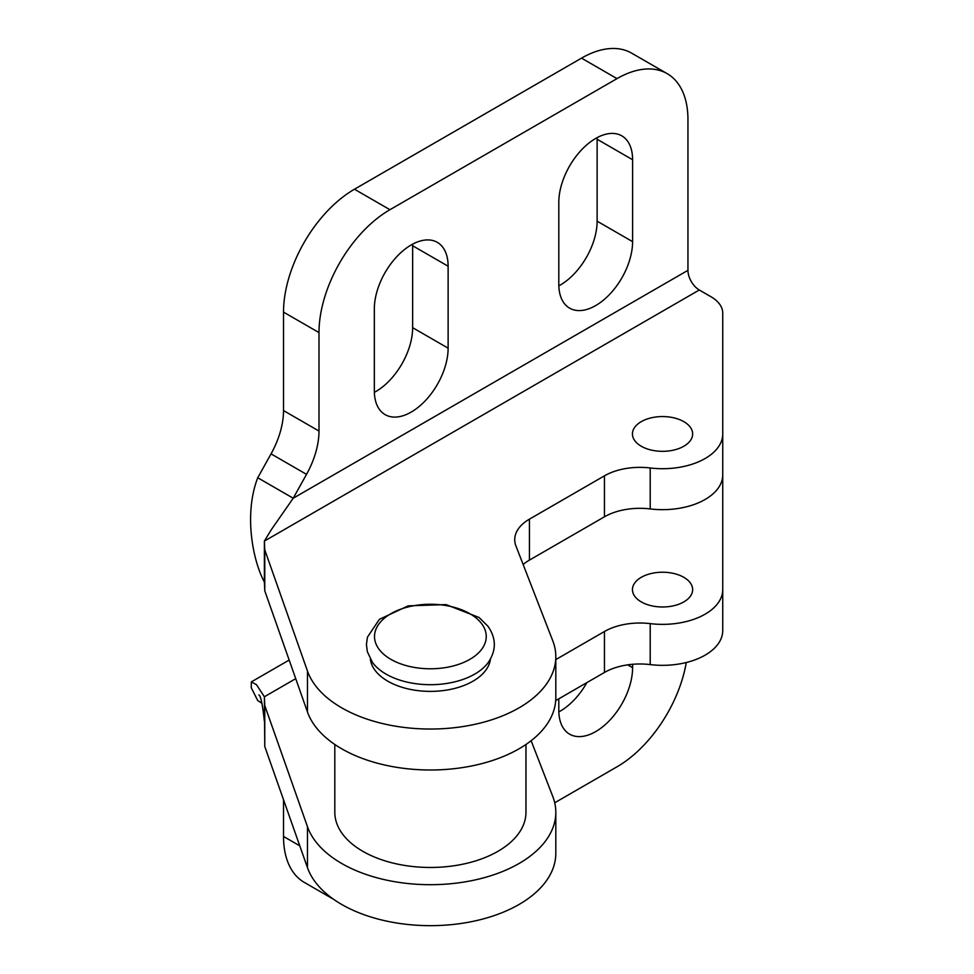 <?xml version="1.0" encoding="UTF-8"?>
<svg xmlns="http://www.w3.org/2000/svg" width="974" height="974" viewBox="0 0 974 974"><rect width="100%" height="100%" fill="white"/><g stroke="black" fill="none" stroke-linecap="round" stroke-linejoin="round"><path stroke-width="1.46" d="M555.813 656.622L555.813 697.591A125.427 72.417 180 0 1 442.951 769.63A125.427 72.417 180 0 1 307.48 712.018L264.77 590.841L264.38 582.062L264.38 541.094L264.77 549.872L307.48 671.062A125.427 72.417 -0 0 0 442.951 728.674A125.427 72.417 -0 0 0 555.813 656.622A125.427 72.417 -0 0 0 552.769 640.77L515.952 545.976A50.173 28.964 180 0 1 514.735 539.633A50.173 28.964 180 0 1 529.43 519.154L604.452 475.836A50.173 28.964 180 0 1 650.206 467.97A60.205 34.76 -0 0 0 722.745 433.941L722.745 474.91A60.205 34.76 180 0 1 650.206 508.927A50.173 28.964 -0 0 0 604.452 516.804L529.43 560.111A50.173 28.964 -0 0 0 523.16 564.53M412.623 244.157A52.182 30.121 -60 0 1 412.647 245.752L412.647 327.678A52.182 30.121 -60 0 1 374.357 392.364M448.125 266.231A52.182 30.121 120 0 0 437.314 242.356A52.182 30.121 120 0 0 397.112 256.332A52.182 30.121 120 0 0 374.333 308.843L374.333 390.769A52.182 30.121 120 0 0 385.144 414.656A52.182 30.121 120 0 0 425.346 400.679A52.182 30.121 120 0 0 448.125 348.168L448.125 266.231L412.647 245.752M597.099 137.651A52.182 30.121 -60 0 1 597.123 139.245L597.123 221.183A52.182 30.121 -60 0 1 558.832 285.857M632.601 159.736A52.182 30.121 120 0 0 621.789 135.849A52.182 30.121 120 0 0 581.588 149.826A52.182 30.121 120 0 0 558.808 202.336L558.808 284.262A52.182 30.121 120 0 0 569.62 308.149A52.182 30.121 120 0 0 609.821 294.172A52.182 30.121 120 0 0 632.601 241.662L632.601 159.736L597.123 139.245M581.515 58.136A100.346 57.929 -60 0 1 631.688 53.168L667.166 73.647A100.346 57.929 120 0 0 616.992 78.626L581.515 58.136L354.463 189.224L389.941 209.702L616.992 78.626M722.745 433.941L722.745 313.141A40.141 23.169 -0 0 0 710.996 296.753L699.295 289.996A16.059 9.265 -120 0 1 687.948 270.334L687.948 119.583A100.346 57.929 120 0 0 667.166 73.647M389.941 209.702A100.346 57.929 120 0 0 318.997 332.597L318.997 431.056A64.223 37.073 -60 0 1 306.518 474.35L293.211 498.225L277.602 489.216L257.745 477.747L271.052 453.872A64.223 37.073 120 0 0 283.519 410.578L283.519 312.118A100.346 57.929 -60 0 1 354.463 189.224M257.745 477.747C243.707 514.077 252.729 560.5 264.38 582.062M699.295 289.996L264.38 541.094L271.222 529.819L293.211 498.225L687.948 270.334M490.446 659.057A60.205 34.76 180 0 1 440.431 690.895A60.205 34.76 180 0 1 375.063 670.319A60.205 34.76 180 0 1 370.327 659.057M683.821 421.657A30.097 17.374 -0 0 0 651.022 417.883A30.097 17.374 -0 0 0 632.443 433.941A30.097 17.374 -0 0 0 662.539 451.327A30.097 17.374 -0 0 0 692.648 433.941A30.097 17.374 -0 0 0 683.821 421.657M264.77 590.841L264.77 549.872M525.96 744.477L525.96 812.292A95.574 55.177 180 0 1 474.752 861.162A95.574 55.177 180 0 1 334.812 812.292L334.812 744.477M558.832 711.884A52.182 30.121 120 0 0 586.859 682.628M632.601 664.292L632.601 667.689A52.182 30.121 -60 0 1 609.821 720.2A52.182 30.121 -60 0 1 569.62 734.177A52.182 30.121 -60 0 1 558.808 710.289L558.808 698.821M686.28 662.515A100.346 57.929 -60 0 1 616.992 766.818L554.73 802.771M283.519 799.691L283.519 836.459A100.346 57.929 120 0 0 304.302 882.395L333.607 899.319M261.933 703.009L257.745 700.598L262.018 703.325M295.719 678.659L264.38 696.763L264.77 746.51L307.48 867.688A125.427 72.417 0 0 0 442.951 925.3A125.427 72.417 0 0 0 555.813 853.248L555.813 812.292A125.427 72.417 180 0 1 442.951 884.331A125.427 72.417 180 0 1 307.48 826.719L264.77 705.541L264.38 696.763L256.491 684.71L251.353 681.873L251.255 687.754L257.745 700.598M555.704 700.61L604.452 672.462A50.173 28.964 180 0 1 650.206 664.597A60.205 34.76 0 0 0 722.745 630.568L722.745 589.611A60.205 34.76 180 0 1 650.206 623.628A50.173 28.964 0 0 0 604.452 631.505L555.813 659.581M531.134 740.727L552.769 796.44A125.427 72.417 180 0 1 555.813 812.292M722.745 474.91L722.745 589.611M683.821 577.314A30.097 17.374 180 0 1 692.648 589.611A30.097 17.374 180 0 1 662.539 606.985A30.097 17.374 180 0 1 632.443 589.611A30.097 17.374 180 0 1 651.022 573.552A30.097 17.374 180 0 1 683.821 577.314M264.77 705.541L264.77 746.51M448.125 348.168L412.647 327.678M632.601 241.662L597.123 221.183M318.997 332.597L283.519 312.118M307.48 712.018L307.48 671.062M529.43 560.111L529.43 519.154M604.452 516.804L604.452 475.836M650.206 508.927L650.206 467.97M271.052 453.872L306.518 474.35M283.519 410.578L318.997 431.056M408.362 606.875A55.871 32.264 180 0 1 481.74 623.81A55.871 32.264 180 0 1 452.411 666.167A55.871 32.264 180 0 1 379.032 649.244A55.871 32.264 180 0 1 408.362 606.875M372.458 662.393A62.738 36.221 0 0 0 430.386 684.698A62.738 36.221 0 0 0 488.315 662.393C496.423 650.315 496.314 638.287 487.998 626.306L479.038 617.467L446.055 604.598L408.203 605.852L379.385 619.33L367.405 637.203L366.431 644.642L367.356 651.752L372.458 662.393M632.601 667.689L627.694 664.852M299.785 845.846L283.519 836.459M307.48 826.719L307.48 867.688M604.452 631.505L604.452 672.462M650.206 623.628L650.206 664.597M264.38 721.284C262.603 704.616 260.764 695.826 258.889 694.912M289.168 660.055L251.365 681.873"/></g></svg>
